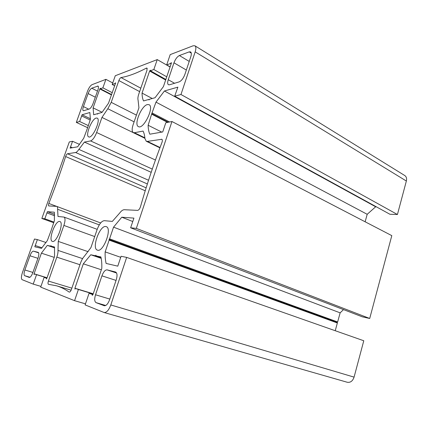 <?xml version="1.0" encoding="UTF-8"?>
<svg xmlns="http://www.w3.org/2000/svg" width="428" height="428" viewBox="0 0 428 428"><rect width="100%" height="100%" fill="white"/><g stroke="black" fill="none" stroke-linecap="round" stroke-linejoin="round"><path stroke-width="0.64" d="M138.084 100.131L138.934 107.803L133.108 124.762C131.781 128.951 131.851 131.562 133.327 132.605L134.381 132.717L143.059 131.086C144.059 133.006 144.68 135.494 144.926 138.554L146.264 141.251L147.414 141.395L161.848 139.287C162.447 139.699 162.512 140.684 162.035 142.246C153.882 163.437 146.697 184.928 140.48 206.724C139.715 208.96 138.752 210.175 137.597 210.383L124.313 209.715C122.879 209.72 121.333 210.838 119.663 213.08L112.329 221.404L104.261 220.677C101.65 221.019 99.269 223.967 97.129 229.526L90.918 247.609L84.289 256.329C82.77 258.009 81.502 260.283 80.485 263.156L71.433 289.419C70.727 291.249 69.989 292.147 69.218 292.115L69.186 292.105C65.029 289.162 60.819 287.065 56.566 285.808L48.423 284.294C47.861 283.925 47.861 282.849 48.412 281.073L56.822 257.142C57.727 254.505 58.117 252.253 57.994 250.391L58.251 241.408L63.884 225.428C65.35 220.811 65.388 218.023 63.986 217.071L57.999 216.493L57.603 209.26C57.678 207.628 57.379 206.665 56.715 206.382L48.733 205.927C48.343 205.649 48.375 204.814 48.829 203.439C55.078 187.582 60.685 171.949 65.639 156.541C66.217 154.963 66.838 154.037 67.506 153.759L75.606 152.507C76.548 152.315 77.639 151.282 78.886 149.409L84.402 142.085L90.597 140.924C92.748 140.084 94.759 137.286 96.632 132.519L101.95 117.427L107.819 108.733L111.216 102.351L118.877 80.555C119.492 78.982 120.193 77.976 120.985 77.548C128.186 76.371 136.644 73.231 146.36 68.127L146.97 68.063L146.975 70.31L138.8 94.021C137.918 96.653 137.682 98.686 138.084 100.131M88.131 251.675L58.251 241.408M56.485 206.328L48.829 203.439M151.18 172.318L84.402 142.085M144.91 138.308L101.95 117.427M140.807 88.2L120.985 77.548M29.971 255.778C31.164 252.745 32.314 251.204 33.421 251.15L38.199 252.365C39.103 252.985 39.05 254.874 38.038 258.025L32.79 272.754C31.57 275.873 30.393 277.424 29.265 277.419L24.642 275.675C23.786 274.995 23.866 273.096 24.878 269.977L29.971 255.778L37.932 258.33M109.605 299.707C108.017 303.869 106.246 305.881 104.288 305.742L96.032 302.628C94.465 301.563 94.299 298.942 95.53 294.769L101.928 275.841C103.469 271.817 105.192 269.822 107.086 269.859L115.581 272.021C117.24 273 117.459 275.605 116.245 279.832L109.605 299.707M83.701 110.697L83.241 110.681C82.62 110.21 82.684 108.851 83.439 106.604L88.114 93.566C89.233 90.715 90.452 88.928 91.758 88.195L98.033 86.06C98.649 86.531 98.59 87.874 97.857 90.078L93.053 103.555C91.881 106.529 90.624 108.348 89.281 109.012L83.701 110.697M168.247 79.715L173.966 62.809C175.394 59.096 177.197 56.673 179.386 55.538L189.23 51.874L190.583 51.895C191.509 52.601 191.573 54.228 190.776 56.785L184.875 74.445C183.361 78.367 181.461 80.844 179.177 81.876L169.52 84.792L168.434 84.733C167.476 84.027 167.418 82.358 168.247 79.715L174.554 83.267M96.193 118.048L97.156 118.101C101.292 119.482 92.368 139.196 88.676 136.864C85.006 135.703 91.763 118.807 96.193 118.048M59.588 221.474L59.877 221.538C64.366 222.528 56.491 243.388 52.36 241.381C48.006 240.359 55.233 220.511 59.588 221.474M105.759 226.53L106.262 226.653C112.494 228.21 103.212 252.873 97.397 250.123C91.378 248.572 99.671 225.299 105.759 226.53M147.414 104.56L149.04 104.678C154.642 106.872 143.46 129.898 138.431 126.608C133.59 124.832 141.401 105.679 147.414 104.56M148.885 99.44L143.53 100.922C142.572 98.884 142.08 96.273 142.048 93.085L149.634 71.032L150.362 70.197L150.367 70.77L153.839 69.518L157.247 59.594L115.282 75.735L112.184 84.503L114.923 83.519L115.528 82.775L115.517 83.305L108.509 103.207L101.971 112.446L97.98 113.548L97.584 114.116L97.547 113.671L93.673 114.747L93.095 107.861L99.82 88.949L100.377 88.254L100.355 88.757L102.886 87.847L105.909 79.341L91.977 84.696C90.351 85.627 88.842 87.858 87.446 91.394L76.323 122.397L79.656 121.509L82.069 114.768L89.864 112.516L90.394 119.428L87.258 128.774L83.701 138.26L77.65 146.809L70.085 148.12L72.578 141.288L69.309 141.936L41.853 218.467L44.833 218.778L47.374 211.683L54.361 212.202L54.393 220.725L51.06 230.665L47.331 240.595L41.484 248.358L34.796 246.796L37.38 239.6L34.475 239.022L22.443 272.545C21.181 276.429 21.074 278.805 22.122 279.671L33.207 284.112L36.557 274.68L34.497 273.952L34.047 274.541L34.063 273.802L41.404 253.178L47.299 245.405L50.654 246.127L51.034 245.629L51.034 246.207L54.5 246.956L54.538 256.511L46.861 278.323L46.374 278.944L46.379 278.152L44.138 277.36L40.697 287.113L74.558 300.675L78.399 289.472L75.521 288.456L74.954 289.141L74.916 288.242L83.321 263.825L90.784 254.767L95.487 255.778L95.974 255.195L96.022 255.891L100.901 256.939C101.661 260.176 101.955 264.033 101.784 268.511L92.94 294.614L92.32 295.336L92.255 294.373L89.078 293.25L85.113 304.907L104.138 312.52C106.593 312.691 108.814 310.166 110.804 304.955L126.661 257.389L121.087 256.276L117.775 266.157L106.123 263.434C105.315 260.08 104.994 256.228 105.154 251.878L109.14 240.135L109.076 239.439L109.584 238.835L113.543 227.166L121.755 217.205L133.921 218.12L130.626 227.792L136.329 228.392L171.96 121.515L165.813 122.74L162.726 131.947L149.821 134.199C148.757 131.803 148.195 128.823 148.131 125.254L151.753 113.73L155.979 102.126L164.438 90.977L177.877 87.146L174.71 96.172L180.964 94.502L195.179 51.868C196.163 48.696 196.083 46.673 194.933 45.791L193.172 45.769L170.2 54.607L166.701 64.89L170.521 63.515L171.328 62.627L171.344 63.221L163.41 86.633L155.043 97.734L149.495 99.275L148.987 99.943L148.885 99.44L149.233 99.622M171.125 63.868L170.521 63.515M170.109 66.859L166.701 64.89M174.71 96.172L389.897 214.251L397.43 214.514L406.359 181.028C406.932 178.508 406.407 176.684 404.786 175.55L194.933 45.791M397.43 214.514L180.964 94.502M365.138 221.79L367.192 214.305L375.666 206.778L376.303 206.794M375.666 206.778L164.438 90.977M367.192 214.305L155.979 102.126M169.568 121.991L152.277 113.046M168.263 122.248L151.753 113.73M167.605 122.381L151.86 114.265M161.795 132.113L148.131 125.254M130.626 227.792L362.345 316.838L369.712 318.475L391.802 235.63L171.96 121.515M369.712 318.475L136.329 228.392M132.728 221.506L121.755 217.205M335.236 330.721L337.36 322.985L337.12 322.386L337.639 321.974L340.142 312.852L113.543 227.166M340.142 312.852L343.507 309.599M337.639 321.974L109.584 238.835M337.12 322.386L109.076 239.439M337.36 322.985L109.14 240.135M120.733 257.324L105.154 251.878M347.038 382.193L347.263 382.263C350.436 382.771 352.704 381.059 354.079 377.127L363.773 340.758L126.661 257.389M93.004 294.432L89.078 293.25M92.951 294.582L92.255 294.373M101.051 257.613L96.022 255.891M101.067 257.683L95.487 255.778M101.19 258.319L90.784 254.767M101.361 269.774L83.321 263.825M93.213 293.811L75.521 288.456M93.17 293.94L78.399 289.472M85.477 303.848L74.558 300.675M46.903 278.2L44.138 277.36M46.866 278.302L46.379 278.152M54.559 247.395L51.034 246.207M54.565 247.443L50.654 246.127M54.613 247.86L47.299 245.405M54.238 257.367L41.404 253.178M34.063 273.802L47.059 277.761L34.497 273.952M47.021 277.868L36.557 274.68M40.954 286.391L33.207 284.112M46.069 242.537L37.38 239.6M42.019 247.78L35.251 245.533M54.634 215.755L46.93 212.925M53.923 222.062L44.833 218.778M53.682 222.731L41.853 218.467M79.56 144.413L72.578 141.288M72.386 147.73L70.556 146.922M90.18 120.022L81.646 115.945M88.216 125.543L79.656 121.509M87.478 127.624L76.323 122.397M112.735 82.941L105.909 79.341M112.216 92.673L102.886 87.847M111.564 94.529L100.355 88.757M102.105 112.286L93.095 107.861M115.362 83.749L114.923 83.519M114.64 85.793L112.184 84.503M170.06 66.998L157.247 59.594M166.738 76.81L153.839 69.518M165.839 79.464L150.367 70.77M152.24 98.51L142.048 93.085M144.862 137.816L134.381 132.717M160.035 147.505L147.414 141.395M162.164 139.603L161.404 139.228M71.867 288.151L48.412 281.073M79.95 264.723L56.822 257.142M82.588 258.624L57.994 250.391M94.711 236.566L63.884 225.428M99.285 224.887L57.603 209.26M145.22 190.76L65.639 156.541M146.125 187.844L67.506 153.759M147.355 183.954L75.606 152.507M148.548 180.258L78.886 149.409M152.277 169.092L90.597 140.924M155.439 160.045L96.632 132.519M134.119 121.83L107.819 108.733M136.425 115.116L111.216 102.351M139.63 91.619L118.877 80.555M147.253 68.63L146.36 68.127M38.659 252.857L33.421 251.15M29.965 277.274L24.642 275.675M32.908 272.433L24.878 269.977M105.748 305.49L96.032 302.628M109.814 299.086L95.53 294.769M116.052 280.415L101.928 275.841M116.593 273.011L107.086 269.859M88.719 109.183L83.439 106.604M95.321 97.193L88.114 93.566M97.482 91.116L91.758 88.195M98.376 86.536L97.466 86.065M186.346 70.048L173.966 62.809M189.23 61.413L179.386 55.538M191.273 53.115L189.23 51.874M406.359 181.028L195.179 51.868M354.079 377.127L110.804 304.955M93.224 293.785L74.916 288.242M54.581 214.342L47.374 211.683M90.426 118.77L82.069 114.768M111.43 94.914L99.82 88.949M165.652 80.015L149.634 71.032M144.899 138.233L133.327 132.605M159.906 147.847L146.264 141.251M71.134 290.173L56.566 285.808M97.188 229.344L63.986 217.071M100.644 222.961L56.715 206.382M347.263 382.263L104.138 312.52"/></g></svg>

